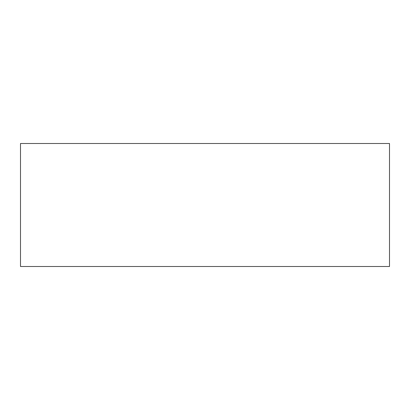 <?xml version="1.0" encoding="UTF-8"?>
<svg xmlns="http://www.w3.org/2000/svg" width="410" height="410" viewBox="0 0 410 410"><rect width="100%" height="100%" fill="white"/><g stroke="black" fill="none" stroke-linecap="round" stroke-linejoin="round"><path stroke-width="0.61" d="M389.5 266.5L389.5 143.5L20.5 143.5L20.5 266.5L389.5 266.5"/></g></svg>

